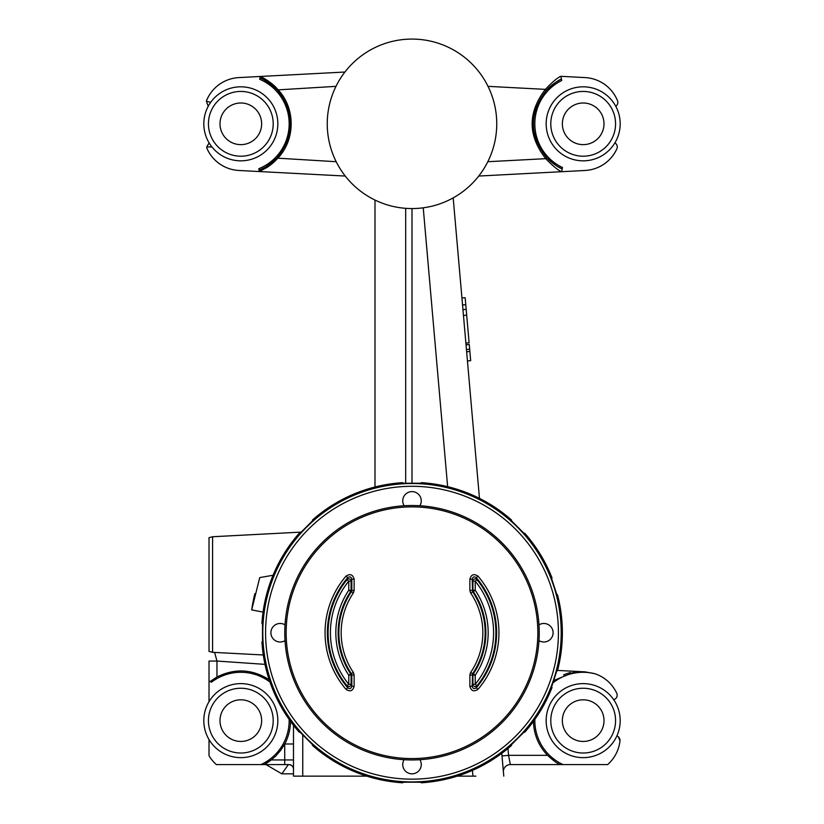 <?xml version="1.0" encoding="UTF-8"?>
<svg xmlns="http://www.w3.org/2000/svg" width="824" height="824" viewBox="0 0 824 824"><rect width="100%" height="100%" fill="white"/><g stroke="black" fill="none" stroke-linecap="round" stroke-linejoin="round"><path stroke-width="1.24" d="M262.794 632.729A149.206 149.206 0 0 0 412 781.924A149.206 149.206 0 0 0 561.206 632.729A149.206 149.206 0 0 0 412 483.523A149.206 149.206 0 0 0 262.794 632.729M306.497 527.226L311.524 522.437M306.497 738.232L301.708 733.206M517.503 738.222L512.476 743.021M517.503 527.226L522.292 532.242M538.978 624.86A9.249 9.249 0 0 1 552.75 630.195A9.249 9.249 0 0 1 538.978 640.598M404.131 505.74A9.249 9.249 0 0 1 418.015 493.844A9.249 9.249 0 0 1 419.869 505.74M285.022 640.598A9.249 9.249 0 0 1 271.251 630.195A9.249 9.249 0 0 1 285.022 624.86M419.869 759.707A9.249 9.249 0 0 1 412 773.829A9.249 9.249 0 0 1 404.131 759.707M558.425 632.729A146.425 146.425 0 0 0 338.788 505.915A146.425 146.425 0 0 0 338.788 759.532A146.425 146.425 0 0 0 558.425 632.729M412 505.503A127.226 127.226 0 0 0 284.774 632.729A127.226 127.226 0 0 0 412 759.955A127.226 127.226 0 0 0 539.226 632.729A127.226 127.226 0 0 0 412 505.503A127.226 127.226 0 0 0 284.774 632.729A127.226 127.226 0 0 0 412 759.955A127.226 127.226 0 0 0 539.226 632.729A127.226 127.226 0 0 0 412 505.503M469.865 579.159C471.215 574.462 473.924 573.463 478.013 576.151L476.251 577.655L477.014 579.705A83.894 83.894 0 0 1 477.014 685.753L476.251 687.793L478.013 689.307C473.934 691.995 471.215 690.996 469.865 686.289L469.865 675L470.669 672.405A70.823 70.823 0 0 0 470.669 593.043L469.865 590.458L469.865 579.159L472.183 579.159L472.585 591.745A73.14 73.14 0 0 1 472.585 673.702L473.306 673.929A2.317 2.317 107 0 0 472.914 675.216L472.914 684.291L475.221 684.291L475.221 675.216L473.306 673.929A73.861 73.861 0 0 0 473.306 591.519L470.669 593.043M354.135 686.289C352.785 690.996 350.076 691.995 345.987 689.307L347.749 687.793L346.986 685.753A83.894 83.894 0 0 1 346.986 579.705L347.749 577.655L345.987 576.151C350.066 573.452 352.785 574.462 354.135 579.159L354.135 590.458L353.331 593.043A70.823 70.823 0 0 0 353.331 672.405L354.135 675L354.135 686.289L351.817 686.289L351.817 675L348.779 675.216A76.179 76.179 0 0 1 348.779 590.231L350.694 591.519A2.317 2.317 -73 0 0 351.086 590.231L351.086 581.167L348.779 581.167L348.779 590.231L351.817 590.458L351.817 579.159C351.148 576.81 349.788 576.306 347.749 577.655A84.625 84.625 0 0 0 347.749 687.793C349.788 689.152 351.148 688.648 351.817 686.289L351.086 684.291L351.086 675.216A2.317 2.317 73 0 0 350.694 673.929A73.861 73.861 0 0 1 350.694 591.519L351.415 591.745L351.817 590.458L354.135 590.458M353.331 672.405L348.779 675.216L348.779 684.291A81.586 81.586 0 0 1 348.779 581.167L346.986 579.705A2.317 2.307 19.6 0 1 351.086 581.167L351.817 579.159L354.135 579.159M470.669 672.405L472.585 673.702L472.183 686.289C472.852 688.648 474.212 689.152 476.251 687.793A84.625 84.625 0 0 0 476.251 577.655C474.212 576.306 472.852 576.81 472.183 579.159L472.914 581.167L472.914 590.231L469.865 590.458M469.865 675L475.221 675.216A76.179 76.179 0 0 0 475.221 590.231L472.914 590.231A2.317 2.317 -107 0 0 473.306 591.519L475.221 590.231L475.221 581.167A81.586 81.586 0 0 1 475.221 684.291L477.014 685.753A2.317 2.307 -160.4 0 1 472.914 684.291L472.183 686.289L469.865 686.289M496.748 123.816A84.748 84.748 0 0 1 412 208.565A84.748 84.748 0 0 1 327.252 123.816A84.748 84.748 0 0 1 412 39.078A84.748 84.748 0 0 1 496.748 123.816M583.176 699.813A20.816 20.816 0 0 1 601.211 731.043A20.816 20.816 0 0 1 565.151 731.043A20.816 20.816 0 0 1 583.176 699.813M583.176 683.621A37.008 37.008 0 0 1 615.229 739.138A37.008 37.008 0 0 1 551.122 739.138A37.008 37.008 0 0 1 583.176 683.621A37.008 37.008 0 0 1 615.229 739.138A37.008 37.008 0 0 1 551.122 739.138A37.008 37.008 0 0 1 583.176 683.621M603.992 123.816A20.816 20.816 0 0 1 572.773 141.852A20.816 20.816 0 0 1 572.773 105.791A20.816 20.816 0 0 1 603.992 123.816M620.184 123.816A37.008 37.008 0 0 1 564.667 155.87A37.008 37.008 0 0 1 564.667 91.773A37.008 37.008 0 0 1 620.184 123.816A37.008 37.008 0 0 1 564.667 155.87A37.008 37.008 0 0 1 564.667 91.773A37.008 37.008 0 0 1 620.184 123.816M261.641 123.816A20.816 20.816 0 0 1 230.411 141.852A20.816 20.816 0 0 1 230.411 105.791A20.816 20.816 0 0 1 261.641 123.816M277.832 123.816A37.008 37.008 0 0 1 222.315 155.87A37.008 37.008 0 0 1 222.315 91.773A37.008 37.008 0 0 1 277.832 123.816A37.008 37.008 0 0 1 222.315 155.87A37.008 37.008 0 0 1 222.315 91.773A37.008 37.008 0 0 1 277.832 123.816M261.641 720.629A20.816 20.816 0 0 1 230.411 738.654A20.816 20.816 0 0 1 230.411 702.594A20.816 20.816 0 0 1 261.641 720.629M277.832 720.629A37.008 37.008 0 0 1 222.315 752.683A37.008 37.008 0 0 1 222.315 688.576A37.008 37.008 0 0 1 277.832 720.629A37.008 37.008 0 0 1 222.315 752.683A37.008 37.008 0 0 1 222.315 688.576A37.008 37.008 0 0 1 277.832 720.629M312.43 520.068A150.359 150.359 0 0 1 402.751 482.658L402.751 483.235L421.249 483.235L421.249 482.658A150.359 150.359 0 0 1 511.57 520.068L511.158 520.48L524.249 533.571L524.661 533.149A150.359 150.359 0 0 1 552.039 577.974L551.472 578.16L556.911 594.897L557.477 594.712A150.359 150.359 0 0 1 557.477 670.736L556.911 670.561L551.472 687.298L552.039 687.484A150.359 150.359 0 0 1 524.661 732.299L524.249 731.887L511.158 744.968L511.57 745.39A150.359 150.359 0 0 1 421.249 782.8L421.249 782.213L402.751 782.213L402.751 782.8A150.359 150.359 0 0 1 312.43 745.39L312.842 744.968L299.751 731.887L299.339 732.299A150.359 150.359 0 0 1 261.929 641.978L262.516 641.978L262.516 623.469L261.929 623.469A150.359 150.359 0 0 1 299.339 533.149L299.751 533.571L312.842 520.48L312.43 520.068M262.712 632.729A149.288 149.288 0 0 1 486.644 503.443A149.288 149.288 0 0 1 486.644 762.015A149.288 149.288 0 0 1 262.712 632.729M453.179 197.894L479.465 498.355M466.024 344.762L469.258 344.483L466.044 344.896L466.642 351.766L469.865 351.477L470.669 360.654L467.445 360.943M412 483.039L412 208.565M374.992 200.057L374.992 486.994L374.992 200.057M345.256 176.048L238.888 170.475A37.008 37.008 0 0 1 207.154 148.876A4.625 4.625 0 0 1 206.731 146.95L209.111 142.912M208.245 106.255L206.33 101.198A4.625 4.625 0 0 1 206.515 100.662A37.008 37.008 0 0 1 238.888 77.59L260.188 76.467C261.486 76.745 272.332 82.627 277.719 89.414C295.785 107.892 295.61 140.348 277.348 158.63C274.629 161.751 271.209 164.676 267.1 167.396L259.282 171.547L258.818 168.693A48.348 48.348 0 0 0 259.704 79.31L259.941 77.909L259.704 79.31M270.396 83.842L263.793 79.712M344.926 72.028L260.188 76.467L344.926 72.028M614.889 142.912A4.625 4.625 0 0 1 616.846 148.876A37.008 37.008 0 0 1 585.112 170.475L561.659 171.701C558.384 170.547 553.079 166.211 545.756 158.672C527.751 135.672 527.628 112.558 545.385 89.363C552.471 81.895 557.642 77.549 560.876 76.313L585.112 77.59A37.008 37.008 0 0 1 617.485 100.662A4.625 4.625 0 0 1 615.755 106.255M478.744 176.048L561.659 171.701L562.473 167.509L561.659 171.701M560.876 76.313L561.721 80.495A48.348 48.348 0 0 0 562.473 167.509M457.155 776.146L475.901 776.146M501.775 753.342L503.773 776.146M293.488 725.264L293.488 776.146L366.845 776.146M510.334 764.579L508.552 755.33L502.001 755.927L503.413 772.119A6.942 6.942 0 0 1 510.334 764.579L607.659 764.579A37.008 37.008 0 0 0 619.967 740.817A4.625 4.625 0 0 0 616.867 735.945M254.874 593.599A161.926 161.926 0 0 0 251.691 609.904L263.062 612.088M273.053 575.255L259.745 577.593L251.691 609.904M265.009 664.36L216.959 661.044L214.621 652.433M269.191 679.779C252.309 669.036 234.902 668.11 216.959 676.988L210.069 681.541L211.459 682.221L209.018 681.036L209.018 701.708M216.959 676.988L216.959 661.044L209.018 661.044L209.018 681.036M212.582 536.743L212.582 652.32L209.018 651.403L209.018 537.67L212.582 536.743L301.131 532.108M265.967 764.579L288.369 764.579L281.849 773.829L265.967 764.579L264.102 764.579L271.271 759.955L275.783 755.999L280.706 750.334L284.723 744C288.452 736.914 290.398 729.374 290.553 721.371M271.271 759.955L264.102 764.579A49.739 49.739 0 0 0 271.271 759.955L284.723 759.955L284.692 764.579L260.961 764.579A48.348 48.348 0 0 0 289.152 719.424M288.369 764.579L284.692 764.579M209.018 739.55L209.018 755.742A37.008 37.008 0 0 0 216.341 764.579L260.961 764.579M293.488 769.204A4.625 4.625 0 0 0 288.863 764.579C291.881 765.053 293.426 766.598 293.488 769.204M269.963 682.056A48.348 48.348 0 0 0 211.459 682.221M553.883 680.439L576.11 671.395L585.112 671.869L594.897 673.723A48.348 48.348 0 0 0 553.079 682.797M613.684 699.669A4.625 4.625 0 0 0 616.743 693.231A37.008 37.008 0 0 0 594.897 673.723M534.848 719.424A48.348 48.348 0 0 0 563.039 764.579M570.63 672.497A49.739 49.739 0 0 0 563.554 674.928M557.467 763.199A49.739 49.739 0 0 0 559.898 764.579C557.209 763.477 553.089 760.398 547.548 755.33C538.536 745.802 533.839 734.483 533.447 721.371M618.402 736.821L619.967 740.817M576.11 671.395L557.56 670.427M559.218 80.237A49.739 49.739 0 0 0 546.394 90.352C553.182 83.924 558.198 80.165 561.432 79.094L561.721 80.495M488.014 86.355L545.385 89.363L546.394 90.352C528.977 112.867 529.101 135.311 546.745 157.683C553.666 164.089 558.816 167.838 562.205 168.92A49.739 49.739 0 0 1 560.423 168.044M561.432 79.094A49.739 49.739 0 0 0 560.186 79.722M536.599 106.378A49.739 49.739 0 0 0 533.447 123.631M533.447 124.074A49.739 49.739 0 0 0 536.784 141.738M487.798 161.71L545.756 158.672L546.745 157.683A49.739 49.739 0 0 0 559.887 167.766M259.776 169.806A49.739 49.739 0 0 1 259.045 170.094C263.247 168.982 269.18 164.985 276.843 158.115C294.879 135.445 295.002 112.713 277.214 89.919C269.664 83.018 263.907 79.011 259.941 77.909L260.188 76.467M260.662 169.425A49.739 49.739 0 0 0 261.239 169.167M261.888 168.868A49.739 49.739 0 0 0 262.403 168.632M262.949 168.364A49.739 49.739 0 0 0 264.123 167.766M266.77 166.252A49.739 49.739 0 0 0 276.843 158.115L336.202 161.71M335.986 86.355L277.214 89.919A49.739 49.739 0 0 0 262.66 79.135M262.032 78.836A49.739 49.739 0 0 0 261.486 78.579M260.631 78.208A49.739 49.739 0 0 0 259.941 77.909M259.045 170.094L258.818 168.693M293.488 744L284.723 744L284.723 759.955L293.488 759.955M465.879 343.093L469.113 342.815L466.178 309.34L462.954 309.618M469.268 344.607L469.67 349.222L466.446 349.5M469.67 349.222L469.865 351.477M466.178 309.34L465.776 304.736L462.552 305.014M465.776 304.736L462.542 304.911M465.766 304.623L465.158 297.711L461.934 298L465.158 297.711M412 506.884A125.835 125.835 0 0 0 303.016 695.641A125.835 125.835 0 0 0 520.984 695.641A125.835 125.835 0 0 0 412 506.884M478.013 689.307A86.932 86.932 0 0 0 478.013 576.151M345.987 576.151A86.932 86.932 0 0 0 345.987 689.307M354.135 675L351.817 675L351.415 673.702A73.14 73.14 0 0 1 351.415 591.745L353.331 593.043M346.986 685.753L348.779 684.291L351.086 684.291A2.317 2.307 -19.6 0 1 346.986 685.753M477.014 579.705L475.221 581.167L472.914 581.167A2.317 2.307 160.4 0 1 477.014 579.705M583.176 688.246A32.383 32.383 0 0 1 611.223 736.821A32.383 32.383 0 0 1 555.129 736.821A32.383 32.383 0 0 1 583.176 688.246M615.559 123.816A32.383 32.383 0 0 1 566.984 151.863A32.383 32.383 0 0 1 566.984 95.78A32.383 32.383 0 0 1 615.559 123.816M273.207 123.816A32.383 32.383 0 0 1 224.633 151.863A32.383 32.383 0 0 1 224.633 95.78A32.383 32.383 0 0 1 273.207 123.816M273.207 720.629A32.383 32.383 0 0 1 224.633 748.676A32.383 32.383 0 0 1 224.633 692.582A32.383 32.383 0 0 1 273.207 720.629M423.237 207.823L447.628 486.654M405.676 483.142L405.676 208.328M206.33 101.198L210.666 102.361M211.933 146.95L206.731 146.95M472.451 770.399L472.955 776.146M507.955 748.491L508.552 755.33L547.548 755.33M302.748 735.07L302.748 776.146M212.582 652.32L263.299 654.977M293.488 773.829L281.983 773.829M466.693 315.159L463.459 315.448"/></g></svg>

